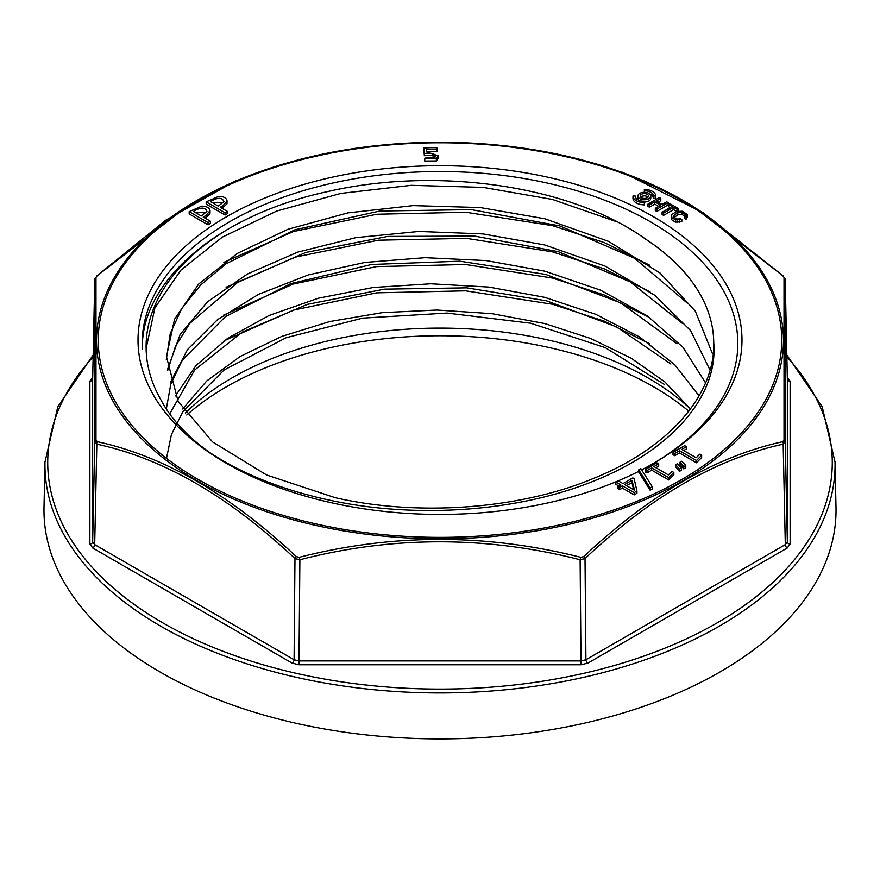 <?xml version="1.0" encoding="UTF-8"?>
<svg xmlns="http://www.w3.org/2000/svg" width="880" height="880" viewBox="0 0 880 880"><rect width="100%" height="100%" fill="white"/><g stroke="black" fill="none" stroke-linecap="round" stroke-linejoin="round"><path stroke-width="1.32" d="M658.108 202.224L660.792 200.673L660.792 198.407L659.296 197.549L647.977 204.083L647.977 206.349L649.462 207.207L654.797 204.138L658.68 206.382M654.797 204.138L654.797 201.861L660.649 205.238L655.314 208.318L655.314 210.584L656.81 211.453L668.129 204.919L668.129 202.642L666.644 201.784L661.991 204.468L656.139 201.091L660.792 198.407M649.891 194.128A9.097 5.258 0 0 1 653.444 198.286L655.721 198.286L655.721 196.02L653.444 196.02A9.097 5.258 0 0 0 644.347 190.762L644.347 192.302M671.693 219.791L675.433 222.145L681.802 221.727L681.802 219.461L680.273 218.57L677.49 219.109L673.486 217.195L673.211 216.018L677.82 212.52L682.044 212.289L684.871 213.763L685.245 215.369L684.563 216.095L686.103 216.975L687.258 214.621L682.594 211.244L676.874 211.42L672.012 214.225L671.209 215.897L671.693 219.791L671.693 217.525L675.433 219.868L681.802 219.461M684.563 216.095L684.563 218.361L686.103 219.252L687.258 216.887M673.211 218.295L677.82 214.786L682.044 214.555L684.871 216.029M637.901 196.02A6.446 3.718 0 0 0 639.793 198.649A6.446 3.718 0 0 0 646.811 199.452A6.446 3.718 0 0 0 650.793 196.02A6.446 3.718 0 0 0 648.901 193.391A6.446 3.718 0 0 0 641.883 192.577A6.446 3.718 0 0 0 637.901 196.02L637.901 198.286A6.446 3.718 0 0 0 638.803 200.189M644.347 202.015A6.446 3.718 0 0 0 650.793 198.286L650.793 196.02M670.12 207.603L668.393 206.613L668.393 204.347L672.078 206.47L662.101 212.234L662.101 214.5L663.597 215.369L673.585 209.605L676.764 211.442M678.48 211.079L678.645 208.714L669.735 203.566L668.393 204.347M424.765 158.774L424.765 161.04L436.337 160.952L438.372 158.158L438.372 155.881L426.811 151.965L426.492 149.391L436.997 148.962L436.81 147.444L423.698 147.972L424.358 153.45C429.132 153.087 432.245 153.23 433.708 153.879L435.754 155.881L434.621 157.487L426.14 157.586L424.765 158.774L436.337 158.686L438.372 155.881M423.698 147.972L424.358 155.716C429.132 155.353 432.245 155.507 433.708 156.156L435.226 157.003M426.492 151.657L436.997 151.239L436.997 148.962M617.034 481.327A301.994 174.35 180 0 1 226.457 463.353A301.994 174.35 180 0 1 188.903 243.21A301.994 174.35 180 0 1 555.566 178.992A301.994 174.35 180 0 1 653.543 463.353A301.994 174.35 180 0 1 641.63 469.876M638.748 471.35A301.994 174.35 180 0 1 618.222 480.832M615.824 482.02L620.752 484.869L618.068 486.42L619.696 487.366L622.391 485.815L634.172 492.613L636.944 491.018L634.139 478.654L632.83 477.895L622.985 483.582L618.057 480.733L615.824 482.02L615.824 484.297L618.794 486.002M618.068 486.42L618.068 488.686L619.696 489.632L622.391 488.081L634.172 494.89L636.944 493.284L636.944 491.018M638.748 469.81L638.748 472.087L650.144 490.204L652.267 488.983L652.267 486.706L640.838 468.611L638.748 469.81L650.144 487.938L652.267 486.706M189.178 211.684L189.178 213.95L208.032 224.84L210.375 223.487L210.375 221.21L203.225 217.085L206.085 215.424L210.045 210.639L209.968 213.598L209.968 211.332C209.858 207.977 207.086 206.25 201.685 206.162L189.178 211.684L208.032 222.563L210.375 221.21M205.183 218.218L209.968 213.598M655.908 467.731L658.68 466.125L658.68 463.859L656.909 462.836L645.205 469.601L646.976 470.613L651.695 467.896L668.701 477.708L673.849 472.483L671.935 471.372L668.371 474.925L653.95 466.587L658.68 463.859M645.205 469.601L645.205 471.867L646.976 472.89L651.695 470.162L668.701 479.974L673.849 474.749L673.849 472.483M206.195 201.861L206.195 204.138L225.038 215.017L227.392 213.664L227.392 211.387L220.231 207.262L223.091 205.612L227.062 200.816L226.974 203.775L226.974 201.509C226.864 198.154 224.103 196.427 218.691 196.35L206.195 201.861L225.038 212.751L227.392 211.387M222.2 208.395L226.974 203.775M675.719 464.662L675.719 466.928L679.448 471.383L681.505 470.195L681.505 467.929L677.358 463.716L675.719 464.662L679.448 469.117L681.505 467.929M680.042 462.165L680.042 464.442L683.76 468.886L685.773 467.731L685.773 465.465L681.67 461.23L680.042 462.165L683.76 466.62L685.773 465.465M683.716 450.538L686.477 448.943L686.477 446.677L684.717 445.654L673.013 452.408L674.773 453.431L679.503 450.703L696.498 460.526L701.646 455.29L699.743 454.19L696.179 457.732L681.747 449.405L686.477 446.677M673.013 452.408L673.013 454.685L674.773 455.697L679.503 452.969L696.498 462.792L701.646 457.556L701.646 455.29M632.973 198.286A11.374 6.567 0 0 0 644.347 204.853L644.347 201.278A9.097 5.258 0 0 1 635.25 196.02L632.973 196.02L632.973 198.286M227.942 464.211A297.825 171.952 180 0 1 210.408 453.002C242.814 474.078 281.952 489.676 327.855 499.785C415.195 519.178 518.045 511.885 593.945 480.964C670.549 450.659 718.3 396.814 713.746 342.881A273.746 158.048 0 0 0 645.843 239.283C571.516 185.559 437.646 166.276 328.009 191.51C217.943 214.94 140.701 281.193 142.329 349.118A297.825 171.952 180 0 1 553.971 184.613A297.825 171.952 180 0 1 652.058 464.211M784.025 277.431A2.783 2.64 0.9 0 1 785.213 279.543L785.213 441.331L783.178 444.169C716.485 458.623 650.441 496.749 585.024 558.569L580.118 559.746C486.31 535.81 392.898 535.81 299.882 559.746L294.976 558.569C228.998 496.43 162.954 458.293 96.822 444.169L94.787 441.331L94.787 279.543A2.783 2.64 -0.9 0 1 95.975 277.431L95.975 439.967L97.207 441.672C163.482 456.027 229.845 494.329 296.274 556.611L299.233 557.315C392.634 533.478 486.475 533.478 580.767 557.315L583.726 556.611C649.528 494.703 715.88 456.39 782.793 441.672L784.025 439.967L784.025 277.431L782.793 275.715L692.219 205.854L646.118 181.654L600.787 165.231M185.372 413.05A293.898 169.675 180 0 1 690.459 409.002L664.84 381.898L631.103 358.16L590.612 338.47L544.764 323.554L491.953 313.665L436.964 310.035L382.107 312.664L329.714 321.552L281.743 336.424L240.108 356.532L206.69 381.007L182.633 408.98M649.715 343.805L604.45 321.211L552.464 304.238L465.641 290.829L376.739 292.831L293.667 310.057L224.037 340.846M649.825 317.68L604.439 295.042L552.464 278.047L465.674 264.517L376.563 266.596L293.117 284.075L223.476 315.194M650.056 291.841L604.615 268.994L552.464 251.845L466.543 238.37L378.323 240.207L295.735 257.015L226.094 287.221M649.781 265.254L604.472 242.649L552.464 225.643L465.872 212.256L376.838 214.236L293.48 231.517L223.883 262.35M617.144 221.903L552.464 199.452L483.274 187.407L411.257 185.317L340.923 193.413L276.804 211.024L222.354 237.105L180.895 270.127L154.935 307.78L146.212 347.93L146.619 356.719M229.24 228.426A293.898 169.675 0 0 0 146.102 346.687A293.898 169.675 0 0 0 161.172 400.323C171.556 419.639 187.968 437.206 210.408 453.002M712.371 353.496L695.332 311.157L659.912 272.921L608.366 241.296L544.764 218.757L480.183 207.559L413.16 205.612L347.82 212.905L288.057 229.24L237.259 253.473L198.66 284.053L174.515 319.275L166.485 356.708L178.123 401.313L212.553 441.903L266.629 475.002L335.236 497.695C417.659 516.593 518.76 509.388 592.515 478.819C667.282 449.163 715 395.912 713.746 342.881L713.746 343.486M166.309 359.579L170.225 333.696L181.72 308.627L200.53 285.131L226.127 263.769L294.921 229.779L379.907 211.024L471.438 209.638L559.878 225.929L634.502 258.225L687.181 302.995M167.629 370.744L175.406 346.5L189.882 323.301L237.501 282.546L305.657 252.483L387.673 236.423L474.573 236.082L558.272 251.658L630.091 281.831L682.275 323.301M166.309 408.98L170.786 384.23L182.325 360.14L225.346 316.701L290.62 283.679L371.591 264.484L459.8 261.195L545.721 274.417L620.785 302.896L676.973 343.772M169.686 413.919L194.689 369.985L242.154 332.145L307.296 304.381L384.307 289.157L466.719 287.837L546.579 300.839L616.594 326.887L670.846 364.023M166.496 458.359L171.402 434.654L182.842 411.708L223.993 370.04L286.165 337.722L362.681 318.12L446.985 313.06L530.607 323.202L605.33 347.666L664.213 384.329M278.905 165.308L233.992 181.588L188.133 205.645L97.207 275.715L95.975 277.431M710.028 370.051L690.602 330.561L654.731 295.262L605.121 266.112L544.764 244.959L482.922 233.904L418.88 231.451L355.927 237.633L297.825 252.087L247.445 273.999L207.361 301.95L180.158 334.433L167.453 369.677M705.54 382.855L683.012 347.336L647.295 315.898L600.336 290.07L544.764 271.161L486.145 260.579L425.106 257.675L364.793 262.46L308.341 274.912L258.544 294.349L217.558 319.616L187.539 349.536L170.335 382.536M699.072 395.879L674.641 364.661L639.661 337.018L595.749 314.303L544.764 297.352L488.884 287.067L430.804 283.778L373.076 287.507L318.296 298.243L269.17 315.436L227.832 338.184L196.031 365.475L175.428 395.912M288.442 721.501A396.033 228.646 0 0 0 836 507.441L835.032 462.022A395.054 228.085 180 0 1 288.816 675.565A395.054 228.085 180 0 1 44.968 462.022L44 507.441A396.033 228.646 0 0 0 288.442 721.501M688.798 411.191A302.236 174.493 0 0 0 186.769 415.008M785.202 279.411L787.347 378.928L785.213 279.543M96.756 276.155A2.783 1.067 47.5 0 1 96.91 275.836L94.798 279.411M632.698 489.192L624.624 484.528L631.961 480.282L634.612 490.292L632.698 489.192M626.582 485.661L631.961 482.548L631.961 480.282M631.961 482.548L633.644 489.753M633.996 489.973L633.996 489.016M619.696 489.632L619.696 487.366M622.391 488.081L622.391 485.815M634.172 494.89L634.172 492.613M650.144 490.204L650.144 487.938M201.289 215.963L193.435 211.431C200.772 207.042 205.271 207.064 206.954 211.486L201.289 215.963M195.404 212.564L206.602 212.245M206.085 217.701L206.085 215.424M208.032 224.84L208.032 222.563M646.976 472.89L646.976 470.613M651.695 470.162L651.695 467.896M668.701 479.974L668.701 477.708M218.295 206.14L210.452 201.608C217.778 197.219 222.288 197.241 223.96 201.663L218.295 206.14M212.41 202.741L223.608 202.433M223.091 207.878L223.091 205.612M225.038 215.017L225.038 212.751M679.448 471.383L679.448 469.117M683.76 468.886L683.76 466.62M674.773 455.697L674.773 453.431M679.503 452.969L679.503 450.703M696.498 462.792L696.498 460.526M424.358 155.716L424.358 153.45M433.708 156.156L433.708 153.879M632.973 196.02A11.374 6.567 0 0 0 644.347 202.587M663.597 215.369L663.597 213.103L673.585 207.339L677.303 209.484L678.645 208.714M673.585 209.605L673.585 207.339M662.101 212.234L663.597 213.103M677.303 211.299L677.303 209.484M648.032 197.153A4.169 2.409 0 0 0 647.295 196.581A4.169 2.409 0 0 0 640.673 197.153M647.295 194.315A4.169 2.409 0 0 0 642.752 193.798A4.169 2.409 0 0 0 640.178 196.02A4.169 2.409 0 0 0 644.347 198.429A4.169 2.409 0 0 0 648.516 196.02A4.169 2.409 0 0 0 647.295 194.315M673.486 217.195L673.211 216.557M686.103 219.252L686.103 216.975M687.302 217.294L687.258 214.621M671.209 215.897L671.693 217.525M653.444 198.286L653.444 196.02M655.721 196.02A11.374 6.567 0 0 0 644.347 189.453L644.347 190.762M649.462 207.207L649.462 204.941L654.797 201.861M647.977 204.083L649.462 204.941M656.81 211.453L656.81 209.187L668.129 202.642M655.314 208.318L656.81 209.187M97.207 441.672A2.783 1.991 -77.3 0 0 96.822 444.169L94.688 544.621L294.085 659.747L294.976 558.569A2.783 1.078 -47 0 1 296.274 556.611M299.233 557.315L299.882 559.746L299.002 660.913L580.998 660.913L580.118 559.746L580.767 557.315M583.726 556.611A2.783 1.078 47 0 1 585.024 558.569L585.915 659.747L785.312 544.621L783.178 444.169A2.783 1.991 77.3 0 0 782.793 441.672M94.787 279.543L92.653 378.972L92.653 541.783L94.787 441.331A2.783 1.705 0.4 0 1 95.975 439.967M784.025 439.967A2.783 1.705 -0.4 0 1 785.213 441.331L787.347 541.783L787.347 378.873M235.84 180.785L165.77 220.187L96.91 275.836A2.783 1.067 47.5 0 1 97.207 275.715M681.637 200.563A341.737 197.296 0 0 0 109.912 289.003A341.737 197.296 0 0 0 528.451 530.651A341.737 197.296 0 0 0 681.637 200.563M307.197 523.424A343.453 198.286 180 0 1 197.142 480.766A343.453 198.286 180 0 1 289.773 162.239A343.453 198.286 180 0 1 590.227 162.239A343.453 198.286 180 0 1 682.858 200.343A343.453 198.286 180 0 1 725.153 451.077A343.453 198.286 180 0 1 307.197 523.424M787.281 377.234L790.13 381.205L790.13 544.016L787.281 547.987L587.873 663.102L580.998 664.752L299.002 664.752L292.127 663.102L92.719 547.987L89.87 544.016L89.87 381.205L92.719 377.234M93.126 356.84A392.282 226.479 0 0 0 440 689.084A392.282 226.479 0 0 0 786.874 356.84M787.281 547.987A2.783 1.606 -120 0 1 785.312 544.621L787.347 541.783A2.783 2.266 180 0 0 790.13 544.016M580.998 664.752L580.998 660.913L585.915 659.747A2.783 1.606 -120 0 0 587.873 663.102M292.127 663.102A2.783 1.606 120 0 0 294.085 659.747L299.002 660.913L299.002 664.752M89.87 544.016A2.783 2.266 180 0 0 92.653 541.783L94.688 544.621A2.783 1.606 120 0 1 92.719 547.987M92.653 378.873L92.653 378.972A2.783 2.266 180 0 1 89.87 381.205M436.337 160.952L436.337 158.686M675.433 222.145L675.433 219.868M677.567 222.53L677.567 220.253M679.734 222.398L679.734 220.132M677.82 214.786L677.82 212.52M682.044 214.555L682.044 212.289M684.871 215.842L684.871 213.763M671.209 218.163L671.209 216.304M787.347 378.972A2.783 2.266 180 0 0 790.13 381.205M599.17 164.758L590.227 162.239C497.013 135.674 382.987 135.674 289.773 162.239L280.83 164.758M94.787 279.499L92.653 378.928M93.17 354.97L57.827 406.703L44.968 462.022M835.032 462.022L822.173 406.703L786.83 354.97M785.213 279.51L783.09 275.836L703.318 212.839L622.578 172.26"/></g></svg>
